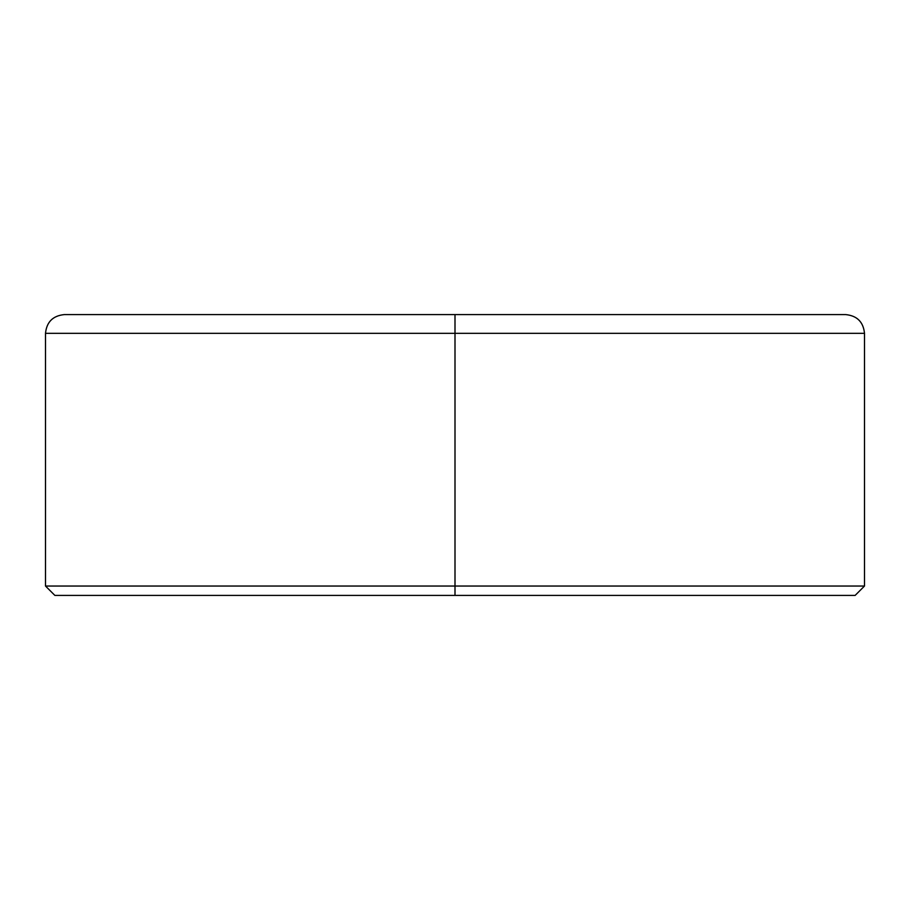 <?xml version="1.0" encoding="UTF-8"?>
<svg xmlns="http://www.w3.org/2000/svg" width="910" height="910" viewBox="0 0 910 910"><rect width="100%" height="100%" fill="white"/><g stroke="black" fill="none" stroke-linecap="round" stroke-linejoin="round"><path stroke-width="1.36" d="M455 586.04L455 595.402L855.138 595.402L54.862 595.402L455 595.402L455 586.04L864.5 586.04L455 586.04L455 333.322L864.5 333.322L455 333.322L455 586.04L45.5 586.04L455 586.04M455 314.598L845.777 314.598L455 314.598L455 333.322L45.5 333.322C46.649 321.992 52.894 315.759 64.223 314.598L845.777 314.598C857.106 315.759 863.351 321.992 864.5 333.322L45.5 333.322L455 333.322L455 314.598L64.223 314.598L455 314.598M864.5 333.322L864.5 586.04L855.138 595.402M54.862 595.402L45.5 586.04L45.5 333.322"/></g></svg>
